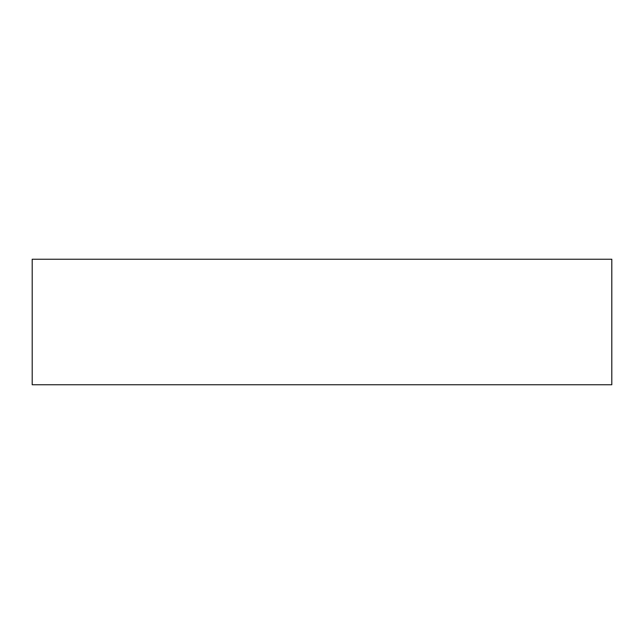 <?xml version="1.0" encoding="UTF-8"?>
<svg xmlns="http://www.w3.org/2000/svg" width="644" height="644" viewBox="0 0 644 644"><rect width="100%" height="100%" fill="white"/><g stroke="black" fill="none" stroke-linecap="round" stroke-linejoin="round"><path stroke-width="0.97" d="M322 384.75L611.8 384.75L611.8 259.25L32.2 259.25L32.2 384.75L322 384.75"/></g></svg>
